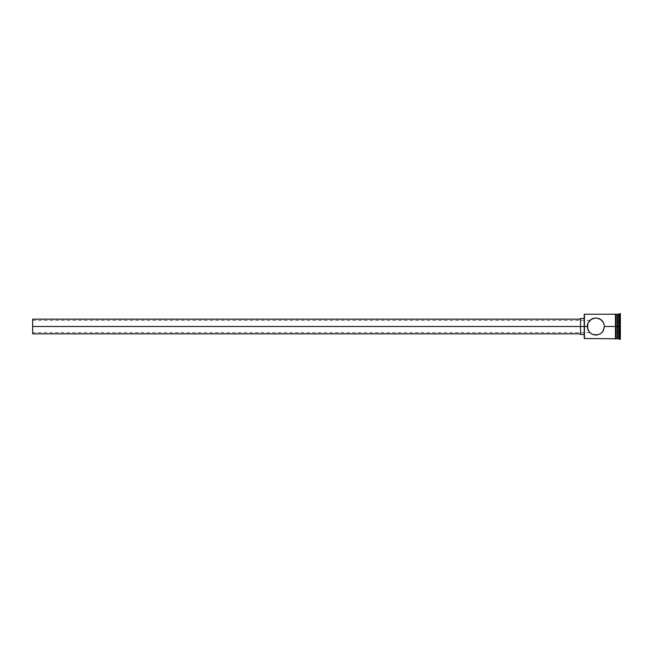 <?xml version="1.0" encoding="UTF-8"?>
<svg xmlns="http://www.w3.org/2000/svg" width="653" height="653" viewBox="0 0 653 653"><rect width="100%" height="100%" fill="white"/><g stroke="black" fill="none" stroke-linecap="round" stroke-linejoin="round"><path stroke-width="0.49" stroke-dasharray="3.27 2.45" d="M587.259 326.476L584.19 326.5L584.19 318.533L584.19 328.051L584.19 314.485L584.19 326.5L580.517 326.5L580.517 334.467L580.517 326.5L32.65 326.5L32.65 333.854L32.65 320.37L32.65 326.5L580.517 326.5L580.517 333.854L580.517 326.5L584.19 326.5L584.19 338.515L584.435 326.5L584.435 338.76L584.435 326.5L587.259 326.5L32.65 326.5L587.259 326.5L587.349 325.259L587.431 328.23L588.745 331.324M587.602 324.092L588.206 322.574L587.602 324.084M603.723 329.871L604.417 326.5L615.444 326.5L615.444 338.76L615.444 326.5L604.417 326.5L603.723 323.129L601.878 320.411L599.185 318.599L595.838 317.921L592.483 318.607L589.79 320.411L587.945 323.129L587.259 326.5L587.945 329.871L589.781 332.581L592.483 334.393L595.83 335.079L599.176 334.401L601.87 332.597L603.723 329.871L604.417 326.5L603.723 323.129L601.878 320.411L599.185 318.599L595.838 317.921L592.483 318.607L589.243 321.007L587.431 324.77L587.602 328.908L587.259 326.5L32.65 326.5L32.65 319.146L32.65 332.63L32.65 320.37L32.65 326.5L587.259 326.5M617.656 326.5L617.656 338.76L617.656 326.5L619.493 326.5L619.493 339.372L619.493 326.5L620.35 326.5L620.35 339.372L620.35 313.628L620.35 326.5L619.493 326.5L619.493 313.628L618.881 338.76L618.881 326.5L617.656 326.5L617.656 314.24L617.656 326.5M617.289 326.5L617.289 338.76L617.289 314.607L617.289 338.393L617.289 326.5L616.057 326.5L617.289 326.5L617.289 314.24L617.289 326.5M592.442 334.377L595.838 335.079M588.737 331.324L592.483 334.393M616.057 314.183L616.057 338.817L616.057 326.5L615.444 326.5L615.444 338.817L616.057 314.183L616.057 338.817M615.444 338.817L615.444 314.183M584.19 328.051L584.19 334.467L584.19 328.051M620.35 315.317L620.35 337.683L620.35 315.317L620.35 332.091L617.901 331.953L617.901 337.397L620.105 337.397L620.105 321.047L617.901 321.047L617.901 331.953L620.105 331.953L617.901 331.953L617.901 321.047L620.105 321.047L620.105 315.603L617.901 315.603L617.901 321.047L617.901 315.603L620.105 315.603L620.105 321.047L617.901 321.047L620.105 321.047L620.105 337.397L617.901 337.397L617.901 331.953L620.105 331.953L620.35 315.317M618.881 314.24L618.881 326.5L618.881 314.24M616.057 326.5L616.057 314.24L616.057 326.5M615.444 326.5L615.444 314.24L615.444 326.5M32.65 320.37L589.798 320.411M584.435 326.5L584.435 314.24L584.435 326.5M596.703 335.038L599.919 334.042L602.923 331.34M587.978 329.953L587.349 327.741L587.986 329.961M589.708 332.499L589.161 331.887L589.708 332.499M580.517 326.5L580.517 318.533L580.517 326.5M589.83 332.63L32.65 332.63L32.65 326.5L32.65 332.63M617.901 331.953L617.901 315.603L617.901 331.953M620.105 331.953L620.35 320.909L620.105 331.953"/><path stroke-width="0.98" d="M589.732 332.524L587.431 328.23L587.945 323.129L591.038 319.39L595.83 317.921L600.621 319.382L603.723 323.129L604.417 326.5L602.923 331.34L600.629 333.618L597.568 334.907L592.483 334.393L589.79 332.589L587.945 329.871L587.431 324.77L587.259 326.5L584.19 326.5L584.19 338.515L584.19 326.5L32.65 326.5L32.65 333.854L32.65 326.5L580.517 326.5L580.517 334.467L580.517 326.5L584.19 326.5L584.19 314.485L584.435 338.76L584.435 326.5L587.259 326.5L587.349 325.251M589.243 321.007L592.467 318.607L595.83 317.921L599.176 318.599L601.862 320.394M601.87 320.403L603.723 323.129L604.417 326.312M617.289 314.24L617.289 338.76L617.656 314.24L617.656 326.5L618.881 326.5L618.881 338.76L619.493 313.628L619.493 326.5L620.35 326.5L620.35 313.628L620.35 339.372L620.35 326.5L619.493 326.5L619.493 339.372L619.493 326.5L617.656 326.5L617.656 338.76L617.656 326.5L616.057 326.5L616.057 338.817L616.057 326.5L604.417 326.5L615.444 326.5L615.444 338.817L615.444 314.183L615.444 326.5L616.057 326.5L616.057 314.183L616.057 326.5L617.289 326.5L617.289 314.24L616.057 314.24M604.417 326.5L602.972 331.267M602.882 331.398L601.274 333.136M600.009 333.993L596.703 335.038M595.838 335.079L592.483 334.393L589.83 332.63M618.881 326.5L618.881 314.24L618.881 326.5M616.057 326.5L616.057 314.183L615.444 314.183L615.444 338.817L616.057 338.817L616.057 326.5M590.296 319.954L589.83 320.37M601.152 319.766L600.629 319.382M587.431 324.77L588.737 321.676M615.444 314.24L584.435 314.24L584.435 326.5L584.19 314.485M602.923 331.34L603.723 329.871M580.517 318.533L580.517 326.5L580.517 318.533L584.19 318.533M32.65 319.146L32.65 326.5L32.65 319.146L580.517 319.146M615.444 338.76L584.19 338.515M580.517 333.854L32.65 333.854M584.19 334.467L580.517 334.467M620.35 339.372L617.289 338.393M617.289 338.76L616.057 338.76M620.35 313.628L617.289 314.607"/></g></svg>
